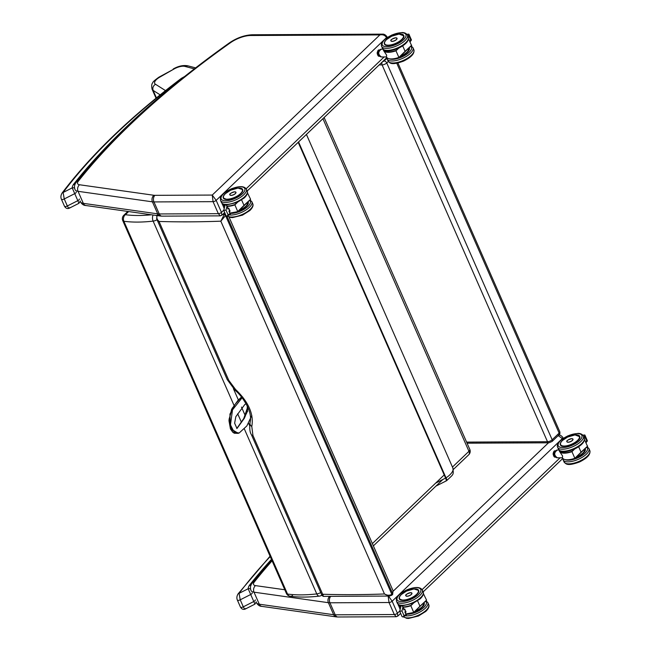 <?xml version="1.0" encoding="UTF-8"?>
<svg xmlns="http://www.w3.org/2000/svg" width="651" height="651" viewBox="0 0 651 651"><rect width="100%" height="100%" fill="white"/><g stroke="black" fill="none" stroke-linecap="round" stroke-linejoin="round"><path stroke-width="0.98" d="M558.216 435.609L562.594 438.798M397.859 616.066L397.411 613.234A2.384 0.944 156.3 0 1 394.303 614.536L396.247 616.717M388.151 596.121L389.029 602.509L394.303 614.536L335.2 614.813A4.769 3.231 89.7 0 0 337.926 616.993L396.223 616.725L397.867 616.058L400.634 613.413M399.763 610.988L397.411 613.234L392.138 601.207L388.492 596.104M382.723 34.145L379.858 34.91C382.918 34.357 385.123 35.26 386.482 37.612L386.629 37.945M221.893 215.212L221.454 212.372A2.384 0.944 156.3 0 1 218.345 213.674L220.282 215.863L221.901 215.204L224.668 212.56M223.798 210.135L221.454 212.372L216.173 200.353L212.25 195.064L213.064 201.655L218.345 213.674L159.235 213.951A4.769 3.231 89.7 0 0 161.961 216.14L220.258 215.863M435.682 483.099L445.585 478.086A3.581 1.424 -23.7 0 0 446.016 477.858C447.172 480.056 447.229 480.91 446.179 480.405M298.565 141.951L446.016 477.858A17.089 6.787 -23.7 0 0 452.901 468.085C453.617 475.482 453.763 473.7 446.814 480.536L446.195 480.943A4.769 1.709 56.7 0 1 446 481.024M446.016 477.858A4.769 1.709 56.7 0 1 446.195 480.943M298.191 142.309L445.585 478.086A4.769 1.131 60.2 0 1 446.049 480.999L435.926 486.118M452.901 468.085A17.089 6.787 -23.7 0 0 452.884 468.053L306.434 134.431M160.17 94.851L153.148 90.416A14.314 5.68 156.3 0 1 152.106 89.26A14.314 5.68 156.3 0 1 152.098 89.228C151.39 85.989 151.634 83.808 152.814 82.685C152.651 82.042 154.71 80.203 158.974 77.143L159.462 77.331A9.61 3.816 -23.7 0 0 155.499 84.264L165.509 90.595M194.315 68.868L184.778 66.369A13.061 5.184 156.3 0 1 184.746 66.361A9.61 3.816 -23.7 0 0 173.703 69.185L159.462 77.331M155.499 84.264C153.14 85.834 152.358 87.885 153.148 90.416L156.427 97.886M173.703 69.185L158.974 77.143M195.617 67.867L187.805 65.816L184.778 66.369L187.846 65.824M391.69 595.315A1.196 0.765 -130.6 0 0 391.731 595.283A1.196 0.765 -130.6 0 0 391.837 594.379C389.42 595.616 386.963 595.486 384.464 593.972L389.526 596.064L323.287 596.381L322.676 594.257C321.57 595.787 321.789 595.934 323.344 594.697M391.804 595.209A1.196 0.741 -133.7 0 0 391.878 595.152L392.586 594.477L393.074 590.742L392.643 593.606L391.935 594.29A3.589 2.425 -90.3 0 1 391.837 594.379L225.555 215.571A3.589 2.425 -90.3 0 1 225.653 215.481L225.864 215.269M223.358 213.813L225.043 213.805L224.335 214.48A4.777 3.198 89.2 0 0 224.204 214.61A1.196 0.716 43.3 0 1 225.555 215.571L220.819 221.177L384.464 593.972A907.51 360.418 156.3 0 1 322.676 594.257L252.946 435.413L251.782 426.478A4.769 3.605 -164.5 0 1 250.033 422.621A4.769 3.605 -164.5 0 1 250.065 422.515M224.204 214.61L220.819 221.177A907.51 360.418 -23.7 0 1 159.031 221.462C156.777 219.411 156.256 217.231 157.469 214.92M156.679 218.874L159.031 221.462L228.761 380.314A4.769 1.896 156.3 0 1 227.256 379.647L156.679 218.874L157.078 215.074M235.206 390.405A4.769 0.7 -48.4 0 1 235.19 390.397A4.769 0.7 -48.4 0 1 235.507 389.404L228.761 380.314M251.782 426.478C253.996 414.305 248.568 401.944 235.507 389.404M153.156 215.017A4.769 2.694 83.5 0 0 153.131 221.128A4.769 1.896 -23.7 0 0 157.07 219.761M156.574 215.815A4.769 2.954 -133.7 0 0 156.02 215.424M320.715 592.565A4.769 1.896 156.3 0 1 316.777 593.924A4.769 2.694 83.5 0 0 319.405 596.113A4.769 4.769 0 0 0 321.838 595.104M292.527 595.51A4.769 3.67 -82.3 0 1 290.126 596.235A4.769 3.67 -82.3 0 1 287.522 594.054L123.877 221.259A4.769 3.67 -82.3 0 1 125.366 214.7A4.769 2.954 -133.7 0 0 123.828 215.261L123.828 215.261A4.769 4.769 0 0 0 122.754 220.624A4.769 1.896 -23.7 0 0 123.877 221.259A120.443 47.832 -23.7 0 0 153.131 221.128L234.067 405.5M322.929 118.669L468.948 451.306A4.769 2.954 46.3 0 1 468.728 454.772L468.728 454.772A4.769 4.769 0 0 0 469.802 449.402L469.802 449.402A4.769 1.896 156.3 0 1 468.948 451.306L452.453 467.068M244.402 429.05L316.777 593.924A120.443 47.832 156.3 0 1 287.522 594.054A4.769 1.896 156.3 0 1 286.399 593.419A4.769 4.769 0 0 0 290.126 596.235L290.126 596.235C298.76 597.39 308.517 597.349 319.405 596.113M250.977 585.339L249.431 585.298L250.814 585.794M245.671 608.392C245.354 609.743 244.564 609.222 243.303 606.83L240.227 599.815L239.072 593.354A2.384 1.79 -143.1 0 0 238.046 593.924A2.384 1.79 -143.1 0 0 238.046 593.932C236.769 596.064 236.541 598.098 237.363 600.051A2.384 0.944 156.3 0 1 237.355 600.035M271.459 559.38A574.792 228.281 -23.7 0 0 249.431 585.298A20.214 8.024 -23.7 0 0 248.161 588.748A2.384 2.148 1.7 0 1 250.562 589.106M245.289 609.027L245.281 609.035C243.352 609.873 241.741 609.214 240.439 607.066A2.384 0.944 156.3 0 0 243.303 606.83L253.784 601.516L254.761 603.786M270.222 556.564A506.828 201.281 156.3 0 0 239.072 593.354L248.161 588.748L250.708 594.501A2.384 0.944 -23.7 0 0 252.23 592.874M75.02 184.485L73.465 184.436L74.849 184.941M69.706 207.531C69.388 208.89 68.599 208.369 67.338 205.976L64.262 198.962L63.106 192.501A2.384 1.79 -143.1 0 0 62.081 193.07L62.081 193.07C60.803 195.202 60.576 197.245 61.397 199.19A2.384 0.944 156.3 0 1 61.389 199.182M179.855 80.301A574.792 228.281 -23.7 0 0 73.465 184.436A20.214 8.024 -23.7 0 0 72.196 187.895A2.384 2.148 1.7 0 1 74.596 188.253M69.323 208.174L69.315 208.182C67.387 209.02 65.775 208.361 64.473 206.204A2.384 0.944 156.3 0 0 67.338 205.976L77.819 200.663L78.795 202.925M181.336 78.69A7.153 2.84 156.3 0 1 182.085 78.169A2.384 0.846 -123.2 0 0 181.653 78.177L180.775 78.795A2.384 1.123 52.9 0 1 181.336 78.69A506.828 201.281 156.3 0 0 63.106 192.501L72.196 187.895L74.743 193.648A2.384 0.944 -23.7 0 0 76.265 192.021M238.233 433.322L230.364 428.578L229.941 414.109L235.117 404.304L241.513 397.045L238.054 400.267L231.61 409.292L228.965 420.619L230.462 428.952L232.806 432.264L234.327 433.24L238.16 433.346M251.815 415.411L246.851 425.933L239.145 433.013L234.173 432.174L230.454 424.875L232.505 409.87L242.701 397.02M236.834 428.529L243.547 419.163L247.689 407.021M248.088 407.925L244.475 418.08L236.988 428.488L234.629 423.199L235.825 416.681L244.841 404.474L246.045 403.766M228.704 208.141L228.045 209.158L227.638 208.206M227.158 216.148L230.438 214.179L230.055 213.748L228.037 214.708L227.158 216.148L226.068 215.741L223.732 210.403L226.019 210.11L226.906 206.554L226.532 205.317L225.694 204.707L225.059 205.244L223.732 210.403M236.704 202.632L234.889 204.87L237.566 202.241M247.47 192.851L250.586 199.263L244.003 205.374L241.627 199.971M229.941 213.056A13.752 5.46 -23.7 0 0 237.77 211.624L234.889 204.87A13.988 5.558 -23.7 0 1 227.004 206.375M229.909 212.983A13.988 5.558 156.3 0 0 237.794 211.485L244.003 205.374L237.827 211.575M250.432 199.531L244.019 205.48M229.136 211.225A13.988 5.558 -23.7 0 0 230.104 211.201L228.753 208.133A13.988 5.558 156.3 0 1 227.777 208.133M235.906 192.208A3.288 1.31 156.3 0 1 235.971 192.322A3.288 1.31 156.3 0 1 233.489 194.836A3.288 1.31 156.3 0 1 229.949 194.966A3.288 1.31 156.3 0 1 229.909 194.836M407.697 35.683L408.714 35.423L408.885 34.129L406.948 34.3M408.714 35.423L410.732 40.02L411.456 40.012L408.885 34.129M398.925 57.524L405.101 51.323L398.892 57.434L395.995 50.819L398.664 48.19M405.125 51.429L411.684 45.212L405.101 51.323L402.733 45.92M411.53 45.48L408.568 38.8M388.745 58.663A13.752 5.46 -23.7 0 0 398.876 57.573L398.892 57.434A13.988 5.558 156.3 0 1 386.385 56.979A13.988 5.558 156.3 0 1 386.368 56.938L386.385 56.979C388.11 59.51 392.284 59.713 398.908 57.581L411.644 45.424M397.81 48.581L395.995 50.819A13.988 5.558 -23.7 0 1 383.48 50.363L383.52 50.444M381.405 56.962C377.873 54.383 377.857 51.787 381.364 49.167A3.898 2.637 -90.3 0 0 379.061 51.209A3.898 2.637 -90.3 0 0 379.175 55.18A3.898 2.637 -90.3 0 0 381.405 56.962L386.458 56.938L386.645 55.148L383.561 50.542M396.955 38.173A3.288 1.31 156.3 0 1 397.037 38.303A3.288 1.31 156.3 0 1 394.547 40.826A3.288 1.31 156.3 0 1 391.007 40.948A3.288 1.31 156.3 0 1 390.966 40.801M377.995 55.547L378.028 55.644A3.361 2.278 -90.3 0 0 378.874 56.312L379.761 56.303M379.606 56.01A3.214 2.173 -90.3 0 1 379.094 55.538L378.028 55.644L377.287 53.895L378.166 53.887L378.906 55.644A3.361 2.278 89.7 0 0 379.753 56.303M379.094 55.538L378.166 53.887A3.361 2.278 89.7 0 1 378.125 52.479L377.246 52.479L377.897 50.664L378.776 50.656L378.329 52.528L378.776 50.656A3.361 2.278 89.7 0 1 379.59 49.907L378.622 50.062M379.118 50.908A2.946 1.994 89.7 0 0 378.801 54.668A2.946 1.994 89.7 0 0 379.134 55.245M377.873 50.754L377.897 50.664A3.361 2.278 -90.3 0 1 378.711 49.915M377.238 52.528L377.246 52.479A3.361 2.278 -90.3 0 0 377.287 53.895L377.271 53.838A3.214 2.173 89.7 0 1 377.238 52.528M404.662 608.994L404.011 610.02L403.604 609.059M403.115 617.002L406.395 615.04L406.021 614.601L403.994 615.561L403.115 617.002L402.033 616.595L399.69 611.256L401.984 610.972L402.863 607.416L402.497 606.179L401.659 605.56L401.024 606.097L399.69 611.256M412.669 603.485L410.854 605.731L413.531 603.095M423.435 593.704L426.551 600.124L419.968 606.236L417.592 600.824M405.899 613.909A13.752 5.46 -23.7 0 0 413.735 612.477L410.854 605.731A13.988 5.558 -23.7 0 1 402.969 607.228M405.874 613.844A13.988 5.558 156.3 0 0 413.759 612.347L419.968 606.236L413.784 612.428M426.389 600.385L419.985 606.333M404.71 608.97L404.719 608.986A13.988 5.558 156.3 0 1 403.742 608.994A13.94 5.534 -23.7 0 0 404.702 608.986L406.037 611.997A13.94 5.534 156.3 0 1 405.125 612.013M411.871 593.061A3.288 1.31 156.3 0 1 411.937 593.175A3.288 1.31 156.3 0 1 409.446 595.698A3.288 1.31 156.3 0 1 405.915 595.82A3.288 1.31 156.3 0 1 405.874 595.698M583.662 436.536L584.679 436.276L584.842 434.982L582.914 435.153M584.679 436.276L586.697 440.873L587.422 440.865L584.842 434.982M574.89 458.377L581.066 452.185L574.857 458.296L571.952 451.68L574.63 449.044M581.091 452.282L587.65 446.073L581.066 452.185L578.69 446.773M587.495 446.334L584.533 439.653M564.71 459.516A13.752 5.46 -23.7 0 0 574.833 458.426L574.857 458.296A13.988 5.558 156.3 0 1 562.35 457.832A13.988 5.558 156.3 0 1 562.334 457.799L562.35 457.832C564.067 460.371 568.25 460.566 574.874 458.434L587.601 446.277M573.767 449.434L571.952 451.68A13.988 5.558 -23.7 0 1 559.445 451.216L559.486 451.306M557.362 457.816C553.838 455.236 553.822 452.64 557.329 450.028A3.898 2.637 -90.3 0 0 555.026 452.063A3.898 2.637 -90.3 0 0 555.132 456.034A3.898 2.637 -90.3 0 0 557.362 457.816L562.423 457.791L562.61 456.001L559.526 451.395M572.921 439.026A3.288 1.31 156.3 0 1 573.002 439.156A3.288 1.31 156.3 0 1 570.512 441.679A3.288 1.31 156.3 0 1 566.972 441.809A3.288 1.31 156.3 0 1 566.931 441.655M555.572 456.872A3.214 2.173 -90.3 0 1 555.059 456.4L553.993 456.497L553.252 454.748L554.123 454.748L554.872 456.497A3.361 2.278 89.7 0 0 555.718 457.165L554.839 457.165A3.361 2.278 -90.3 0 1 553.993 456.497L553.96 456.4M555.059 456.4L554.123 454.748A3.361 2.278 89.7 0 1 554.091 453.332L553.212 453.34L553.863 451.517L554.742 451.509L554.294 453.381L554.742 451.509A3.361 2.278 89.7 0 1 555.547 450.761L553.814 451.534L553.163 453.348L553.936 456.473M555.075 451.77A2.946 1.994 89.7 0 0 554.766 455.521A2.946 1.994 89.7 0 0 555.1 456.099M554.587 450.915L554.676 450.769A3.361 2.278 -90.3 0 0 553.863 451.517L553.838 451.607M553.204 453.389L553.212 453.34A3.361 2.278 -90.3 0 0 553.252 454.748L553.236 454.691A3.214 2.173 89.7 0 1 553.204 453.389M558.477 435.006C560.039 434.86 561.504 435.698 562.879 437.513A2.384 0.944 156.3 0 1 562.879 437.513A2.384 0.944 156.3 0 1 562.448 438.465L392.138 601.207A2.384 0.944 156.3 0 1 389.029 602.509L329.919 602.785L335.2 614.813A13.118 5.208 156.3 0 1 333.662 614.715L259.285 604.201A13.118 5.208 156.3 0 1 256.25 602.46C257.772 605.072 259.651 606.382 261.881 606.374A4.769 3.686 98 0 1 259.285 604.201L254.004 592.174L328.389 602.688A13.118 5.208 -23.7 0 0 329.919 602.785A4.769 3.231 89.7 0 1 330.513 596.585M560.072 457.808L422.117 589.627M548.516 442.753L393.228 591.132M329.422 596.56A4.769 3.686 98 0 0 328.389 602.688L333.662 614.715A4.769 3.686 98 0 0 336.258 616.888L337.926 616.993M284.788 589.757L255.509 585.615A4.769 3.686 98 0 0 254.004 592.174A13.118 5.208 -23.7 0 1 250.977 590.433C249.968 587.536 250.415 585.086 252.319 583.068A4.769 3.507 -141.7 0 1 254.305 582.018A571.22 226.857 156.3 0 1 272.094 560.82M255.509 585.615A8.349 3.312 156.3 0 1 254.305 582.018M382.511 34.145C384.074 33.998 385.538 34.837 386.914 36.659A2.384 0.944 156.3 0 1 386.914 36.659A2.384 0.944 156.3 0 1 386.482 37.612L216.173 200.353A2.384 0.944 156.3 0 1 213.064 201.655L153.961 201.924L159.235 213.951A13.118 5.208 156.3 0 1 157.697 213.853L83.32 203.348A13.118 5.208 156.3 0 1 80.285 201.607C81.814 204.219 83.686 205.521 85.924 205.521A4.769 3.686 98 0 1 83.32 203.348L78.047 191.321L152.424 201.834A13.118 5.208 -23.7 0 0 153.961 201.924A4.769 3.231 89.7 0 1 154.905 195.333A8.349 3.312 156.3 0 1 153.929 195.276A4.769 3.686 98 0 0 152.424 201.834L157.697 213.853A4.769 3.686 98 0 0 160.301 216.026L161.961 216.14M384.106 56.954L246.151 188.774M252.393 34.755C244.564 35.105 236.915 37.807 229.445 42.852A4.769 2.01 54.7 0 1 230.446 42.738A17.886 7.104 156.3 0 1 250.651 35.512A4.769 3.231 -90.3 0 1 252.393 34.755L382.544 34.145M250.651 35.512L379.858 34.91L212.25 195.064L154.905 195.333M153.929 195.276L79.552 184.762A4.769 3.686 98 0 0 78.047 191.321A13.118 5.208 -23.7 0 1 75.011 189.579C74.002 186.682 74.45 184.225 76.362 182.215A4.769 3.507 -141.7 0 1 78.34 181.165A571.22 226.857 156.3 0 1 230.446 42.738M79.552 184.762A8.349 3.312 156.3 0 1 78.34 181.165M467.076 443.185L548.858 442.802A2.384 1.611 -90.3 0 1 547.499 441.712L466.596 442.094M386.946 58.256L384.123 60.958A2.384 1.481 46.3 0 1 386.759 62.96L552.162 439.759A2.384 1.481 46.3 0 1 552.056 441.492L559.022 434.835A2.384 1.481 -133.7 0 0 559.136 433.102L552.162 439.759A3.581 1.424 156.3 0 1 547.499 441.712L382.088 64.905A3.581 1.424 -23.7 0 0 386.759 62.96L388.297 61.479M559.022 434.835C559.868 434.437 560.112 433.379 559.77 431.67A3.581 1.424 156.3 0 1 559.136 433.102L396.776 63.237M384.123 60.958A1.196 0.472 156.3 0 1 382.642 61.609M382.283 61.951A2.384 1.611 89.7 0 0 382.088 64.905L379.175 64.921M389.518 596.064L391.878 595.152A1.196 0.741 -133.7 0 0 391.935 594.29M392.586 594.477A1.196 0.741 -133.7 0 0 392.643 593.606L226.979 216.213M222.585 214.545A902.742 358.522 156.3 0 0 224.335 214.48A1.196 0.741 46.3 0 1 225.653 215.481M252.946 435.413A4.769 1.896 156.3 0 1 251.441 434.746A4.769 1.896 156.3 0 1 251.432 434.722M444.202 474.945L372.372 543.585M151.471 214.781A115.675 45.936 156.3 0 1 125.366 214.7L128.654 211.559M249.569 425.485L248.666 423.427M245.427 416.054L241.488 407.078M238.323 399.869L233.416 388.688M237.688 413.759L241.399 422.198M255.314 599.888A2.384 0.944 -23.7 0 1 253.784 601.516L250.708 594.501L240.227 599.815A2.384 0.944 156.3 0 1 237.363 600.051L240.439 607.066M182.085 78.169A10.253 4.069 156.3 0 1 183.761 77.168M79.349 199.035A2.384 0.944 -23.7 0 1 77.819 200.663L74.743 193.648L64.262 198.962A2.384 0.944 156.3 0 1 61.397 199.19L64.473 206.204M238.054 400.341L237.729 400.853M232.464 407.811L229.046 419.358L232.635 432.061M247.461 406.517L247.535 411.611M238.543 210.916L245.972 206.676L248.21 202.315A10.506 4.175 156.3 0 1 247.974 204.276M238.526 210.924A10.579 4.199 -23.7 0 0 248.015 201.818M249.61 200.329A12.89 5.118 156.3 0 1 245.809 208.174A12.89 5.118 156.3 0 1 231.219 213.398A12.89 5.118 156.3 0 1 230.063 213.341M229.608 214.976A14.086 5.59 -23.7 0 0 230.983 215.042A14.086 5.59 -23.7 0 0 245.744 210.135A14.086 5.59 -23.7 0 0 251.872 201.745L250.041 199.938M251.872 201.745L252.751 203.755A14.086 5.59 156.3 0 1 246.623 212.136A14.086 5.59 156.3 0 1 231.862 217.052A14.086 5.59 156.3 0 1 227.606 215.929M229.591 210.086L228.916 211.144L230.055 213.748M228.045 209.158L226.906 206.554M228.037 214.708L226.019 210.11M234.694 204.609A13.752 5.46 156.3 0 1 226.857 206.041M224.88 205.781A13.752 5.46 156.3 0 1 222.373 203.706M222.186 203.543A13.988 5.558 -23.7 0 0 222.382 204.414A13.988 5.558 -23.7 0 0 224.798 206.115M227.785 208.149A13.94 5.534 -23.7 0 0 228.745 208.133M230.055 211.136A13.94 5.534 156.3 0 1 229.16 211.16M230.023 194.25A3.279 1.302 -23.7 0 0 229.941 194.918A3.279 1.302 -23.7 0 0 233.465 194.795A3.279 1.302 -23.7 0 0 235.947 192.281A3.279 1.302 -23.7 0 0 235.402 191.89M236.004 192.411L234.775 191.801A3.231 1.286 156.3 0 1 234.075 194.429A3.231 1.286 156.3 0 1 229.949 194.446A3.231 1.286 156.3 0 1 234.759 191.809C230.657 193.021 229.046 194.063 229.941 194.918L229.998 195.048M225.026 199.287A10.506 4.175 156.3 0 1 223.391 198.059A10.506 4.175 156.3 0 1 223.374 196.561M223.391 198.059L227.012 199.499C233.53 199.767 244.581 192.655 242.636 189.612A10.506 4.175 156.3 0 1 242.432 191.646M225.807 193.274A10.579 4.199 -23.7 0 0 226.987 199.515A10.579 4.199 -23.7 0 0 240.667 193.843A10.579 4.199 -23.7 0 0 239.259 188.049M225.677 200.768A12.89 5.118 156.3 0 1 228.428 190.32A12.89 5.118 156.3 0 1 244.866 190.247A12.89 5.118 156.3 0 1 225.677 200.768M225.441 202.42A14.086 5.59 -23.7 0 0 240.203 197.505A14.086 5.59 -23.7 0 0 246.33 189.124C244.239 185.893 239.137 185.836 231.032 188.945C218.337 195.479 220.575 198.099 220.534 200.443A14.086 5.59 -23.7 0 0 225.441 202.42M246.33 189.124L247.209 191.125A14.086 5.59 156.3 0 1 241.082 199.507A14.086 5.59 156.3 0 1 226.32 204.422A14.086 5.59 156.3 0 1 221.413 202.445L222.504 203.812L225.336 204.862M247.828 201.989A10.253 4.077 156.3 0 1 239.316 210.159M238.754 210.712A10.497 4.166 -23.7 0 0 248.129 202.087A10.497 4.166 -23.7 0 0 247.99 201.834L248.129 202.087M223.724 195.87A10.497 4.166 -23.7 0 0 223.439 198.059A10.497 4.166 -23.7 0 0 224.807 199.198M225.409 193.672A10.253 4.077 156.3 0 1 241.773 188.806A10.253 4.077 156.3 0 1 231.699 198.441A10.253 4.077 156.3 0 1 225.409 193.672M402.521 34.479A10.506 4.175 156.3 0 1 403.734 35.561C406.533 40.142 385.97 49.167 384.497 44.008M387.215 38.97A10.579 4.199 -23.7 0 0 387.394 45.44A10.579 4.199 -23.7 0 0 401.594 39.955A10.579 4.199 -23.7 0 0 400.088 33.998A10.579 4.199 -23.7 0 0 396.622 34.454M401.407 32.737A12.89 5.118 156.3 0 1 398.656 43.186A12.89 5.118 156.3 0 1 382.21 43.259A12.89 5.118 156.3 0 1 401.407 32.737M382.511 48.394C384.261 49.956 384.684 53.366 398.087 48.459C405.858 44.593 409.267 40.793 408.307 37.074A14.086 5.59 156.3 0 1 397.655 47.857A14.086 5.59 156.3 0 1 382.511 48.394L381.632 46.392A14.086 5.59 -23.7 0 0 396.776 45.855A14.086 5.59 -23.7 0 0 407.428 35.073C406.2 33.291 404.336 32.452 401.838 32.55L391.853 35.008L384.562 39.589C381.763 42.356 380.786 44.626 381.632 46.392M410.732 40.02L409.894 41.127M395.792 50.558A13.752 5.46 156.3 0 1 383.48 49.655M383.293 49.492A13.988 5.558 -23.7 0 0 383.48 50.363L383.276 49.476M378.939 51.592A3.654 2.474 89.7 0 0 378.955 54.57M391.088 40.232A3.279 1.302 -23.7 0 0 391.007 40.907A3.279 1.302 -23.7 0 0 394.53 40.777A3.279 1.302 -23.7 0 0 397.012 38.271A3.279 1.302 -23.7 0 0 396.459 37.872M395.824 37.799A3.231 1.286 156.3 0 1 395.133 40.411A3.231 1.286 156.3 0 1 391.007 40.435A3.231 1.286 156.3 0 1 395.824 37.799M399.812 56.694A10.497 4.166 -23.7 0 0 409.194 48.076A10.497 4.166 -23.7 0 0 409.056 47.824A10.506 4.175 156.3 0 1 409.284 48.19L407.135 52.568L399.641 56.865A10.579 4.199 -23.7 0 0 409.113 47.767M410.716 46.278A12.89 5.118 156.3 0 1 405.012 55.351A12.89 5.118 156.3 0 1 389.355 58.875M388.053 61.023C389.803 62.577 390.226 65.995 403.628 61.08C411.399 57.215 414.809 53.423 413.849 49.704A14.086 5.59 156.3 0 1 403.205 60.486A14.086 5.59 156.3 0 1 388.053 61.023L387.174 59.021A14.086 5.59 -23.7 0 0 402.318 58.484A14.086 5.59 -23.7 0 0 412.97 47.694L411.139 45.887M384.79 41.851A10.497 4.166 -23.7 0 0 384.407 43.755M403.84 36.676A10.497 4.166 -23.7 0 0 403.718 35.61A10.497 4.166 -23.7 0 0 401.911 34.34M386.474 39.662A10.253 4.077 156.3 0 1 402.839 34.796A10.253 4.077 156.3 0 1 392.765 44.423A10.253 4.077 156.3 0 1 386.474 39.662M408.885 47.979A10.253 4.077 156.3 0 1 400.373 56.141M378.369 53.83A3.214 2.173 -90.3 0 1 378.329 52.528M378.972 50.745A3.214 2.173 -90.3 0 1 379.582 50.135M423.98 602.671A10.579 4.199 -23.7 0 1 414.492 611.785L421.938 607.538L424.175 603.168A10.506 4.175 156.3 0 1 423.939 605.129M425.575 601.19A12.89 5.118 156.3 0 1 421.775 609.027A12.89 5.118 156.3 0 1 407.184 614.251A12.89 5.118 156.3 0 1 406.029 614.202M405.573 615.83A14.086 5.59 -23.7 0 0 406.948 615.903A14.086 5.59 -23.7 0 0 421.71 610.988A14.086 5.59 -23.7 0 0 427.837 602.606L426.006 600.792M427.837 602.606L428.716 604.608A14.086 5.59 156.3 0 1 422.589 612.99A14.086 5.59 156.3 0 1 407.827 617.905A14.086 5.59 156.3 0 1 403.563 616.79M405.557 610.939L404.881 611.997L406.021 614.601M404.011 610.02L402.863 607.416M403.994 615.561L401.984 610.972M410.659 605.463A13.752 5.46 156.3 0 1 402.823 606.895M400.845 606.642A13.752 5.46 156.3 0 1 398.339 604.559M398.152 604.397A13.988 5.558 -23.7 0 0 398.347 605.267A13.988 5.558 -23.7 0 0 400.764 606.968M405.663 611.175L405.093 612.062A13.988 5.558 -23.7 0 0 406.069 612.062M405.988 595.104A3.279 1.302 -23.7 0 0 405.899 595.779A3.279 1.302 -23.7 0 0 409.43 595.649A3.279 1.302 -23.7 0 0 411.912 593.134A3.279 1.302 -23.7 0 0 411.359 592.744M411.969 593.273L410.74 592.654A3.231 1.286 156.3 0 1 410.032 595.283A3.231 1.286 156.3 0 1 405.907 595.299A3.231 1.286 156.3 0 1 410.724 592.662C406.623 593.883 405.012 594.916 405.899 595.779L405.964 595.909M400.992 600.141A10.506 4.175 156.3 0 1 399.356 598.912A10.506 4.175 156.3 0 1 399.34 597.423M399.356 598.912L402.977 600.36C409.495 600.621 420.546 593.517 418.601 590.465A10.506 4.175 156.3 0 1 418.398 592.5M401.773 594.127A10.579 4.199 -23.7 0 0 402.953 600.368A10.579 4.199 -23.7 0 0 416.632 594.705A10.579 4.199 -23.7 0 0 415.224 588.903M401.643 601.622A12.89 5.118 156.3 0 1 404.385 591.181A12.89 5.118 156.3 0 1 420.831 591.1A12.89 5.118 156.3 0 1 401.643 601.622M401.407 603.274A14.086 5.59 -23.7 0 0 416.16 598.359A14.086 5.59 -23.7 0 0 422.296 589.977C420.196 586.746 415.102 586.689 406.989 589.798C394.303 596.332 396.532 598.961 396.492 601.296A14.086 5.59 -23.7 0 0 401.407 603.274M422.296 589.977L423.174 591.979A14.086 5.59 156.3 0 1 417.047 600.36A14.086 5.59 156.3 0 1 402.285 605.275A14.086 5.59 156.3 0 1 397.379 603.306L398.469 604.665L401.301 605.723M423.793 602.842A10.253 4.077 156.3 0 1 415.273 611.012M414.711 611.566A10.497 4.166 -23.7 0 0 424.094 602.948A10.497 4.166 -23.7 0 0 423.956 602.696L424.094 602.948M399.69 596.723A10.497 4.166 -23.7 0 0 399.405 598.912A10.497 4.166 -23.7 0 0 400.764 600.051M401.374 594.534A10.253 4.077 156.3 0 1 417.739 589.668A10.253 4.077 156.3 0 1 407.664 599.294A10.253 4.077 156.3 0 1 401.374 594.534M578.479 435.34A10.506 4.175 156.3 0 1 579.699 436.414C582.499 440.996 561.935 450.02 560.454 444.861M563.172 439.824A10.579 4.199 -23.7 0 0 563.359 446.293A10.579 4.199 -23.7 0 0 577.551 440.817A10.579 4.199 -23.7 0 0 576.054 434.852A10.579 4.199 -23.7 0 0 572.579 435.307M577.372 433.599A12.89 5.118 156.3 0 1 574.621 444.039A12.89 5.118 156.3 0 1 558.176 444.12A12.89 5.118 156.3 0 1 577.372 433.599M558.477 449.255C560.226 450.809 560.649 454.227 574.052 449.312C581.823 445.447 585.233 441.655 584.273 437.928A14.086 5.59 156.3 0 1 573.621 448.71A14.086 5.59 156.3 0 1 558.477 449.255L557.598 447.245A14.086 5.59 -23.7 0 0 572.742 446.708A14.086 5.59 -23.7 0 0 583.394 435.926C582.165 434.152 580.301 433.306 577.803 433.403L567.818 435.869L560.527 440.442C557.728 443.217 556.751 445.479 557.598 447.245M586.697 440.873L585.851 441.98M571.757 451.412A13.752 5.46 156.3 0 1 559.445 450.508M559.25 450.346A13.988 5.558 -23.7 0 0 559.445 451.216L559.242 450.329M554.904 452.445A3.654 2.474 89.7 0 0 554.921 455.423M567.045 441.093A3.279 1.302 -23.7 0 0 566.964 441.76A3.279 1.302 -23.7 0 0 570.496 441.638A3.279 1.302 -23.7 0 0 572.97 439.124A3.279 1.302 -23.7 0 0 572.424 438.733M571.781 438.652A3.231 1.286 156.3 0 1 571.098 441.272A3.231 1.286 156.3 0 1 566.972 441.288A3.231 1.286 156.3 0 1 571.781 438.652M575.777 457.547A10.497 4.166 -23.7 0 0 585.159 448.93A10.497 4.166 -23.7 0 0 585.013 448.677A10.506 4.175 156.3 0 1 585.241 449.044L583.101 453.43L575.606 457.718A10.579 4.199 -23.7 0 0 585.078 448.62M586.673 447.139A12.89 5.118 156.3 0 1 580.977 456.205A12.89 5.118 156.3 0 1 565.32 459.736M564.018 461.876C565.768 463.439 566.191 466.848 579.593 461.941C587.365 458.076 590.774 454.276 589.814 450.557A14.086 5.59 156.3 0 1 579.162 461.339A14.086 5.59 156.3 0 1 564.018 461.876L563.139 459.875A14.086 5.59 -23.7 0 0 578.283 459.337A14.086 5.59 -23.7 0 0 588.935 448.555L587.104 446.741M560.755 442.713A10.497 4.166 -23.7 0 0 560.365 444.609M579.797 437.529A10.497 4.166 -23.7 0 0 579.683 436.463A10.497 4.166 -23.7 0 0 577.876 435.193M562.431 440.515A10.253 4.077 156.3 0 1 578.804 435.649A10.253 4.077 156.3 0 1 568.722 445.276A10.253 4.077 156.3 0 1 562.431 440.515M584.85 448.832A10.253 4.077 156.3 0 1 576.338 456.994M554.327 454.683A3.214 2.173 -90.3 0 1 554.294 453.381M554.929 451.599A3.214 2.173 -90.3 0 1 555.547 450.997M562.879 437.513L563.245 438.359M562.773 458.483L423.142 591.905M336.258 616.888L261.881 606.374M271.744 560.023L252.319 583.068M386.914 36.659L387.28 37.498M386.808 57.63L247.177 191.052M160.301 216.026L85.924 205.521M229.445 42.852C164.67 88.861 113.64 135.318 76.362 182.215M152.106 89.26L156.037 98.203M187.773 65.8C183.175 64.994 178.325 66.06 173.207 68.998M548.858 442.802L552.056 441.492M559.77 431.67L397.94 63.001M224.888 213.048L224.147 213.056M393.066 590.734L229.006 216.986M227.256 379.647L235.19 390.388C239.69 394.083 243.751 399.397 247.372 406.33C250.35 412.588 251.237 418.023 250.033 422.621C249.398 428.456 249.87 432.5 251.441 434.746L322.017 595.519L323.287 596.381M286.399 593.419L122.754 220.624M469.802 449.402L324.125 117.53M373.381 545.88L442.916 479.437M453.316 469.501L468.728 454.772M123.828 215.261L127.824 211.437M270.059 556.198L238.046 593.924M256.258 601.85L254.891 604.161L245.281 609.035M180.775 78.795C130.387 116.928 90.823 155.019 62.081 193.07M181.653 78.177L184.542 76.549M80.301 200.996L78.926 203.307L69.315 208.182M238.168 433.338L239.145 433.013M247.225 406.037L247.372 411.22L246.664 413.084L244.019 418.113L236.785 428.537M227.533 215.961L230.657 217.458L232.545 217.597L242.53 215.131L249.821 210.558C252.621 207.783 253.597 205.521 252.751 203.755M229.697 210.322L229.128 211.209L230.438 214.179M227.948 208.515L226.638 205.537M222.178 203.527L224.196 208.54M250.537 199.475L237.818 211.632L229.958 213.097M227.793 208.157L228.745 208.141L230.072 211.168M220.534 200.443L221.413 202.445M226.255 204.951L236.98 202.51L244.28 197.928C247.079 195.162 248.055 192.891 247.209 191.125M223.586 198.384L223.439 198.059C222.87 197.172 223.496 195.715 225.336 193.705L230.544 190.247L237.989 188.082L242.66 189.62M408.307 37.074L407.428 35.073M410.154 41.721L411.456 40.012M381.364 49.167L382.983 49.167M397.069 38.409L395.841 37.791C391.723 39.011 390.112 40.053 391.007 40.907L391.064 41.046M413.849 49.704L412.97 47.694M387.174 59.021L386.897 57.727M384.505 44.048C383.927 43.153 384.562 41.705 386.393 39.687L391.601 36.236L399.047 34.072L403.84 35.878M409.381 48.508L409.056 47.824M378.679 49.924L377.198 52.495L377.979 55.62L378.841 56.303M403.498 616.822L406.623 618.312L408.511 618.45L418.487 615.992L425.787 611.411C428.586 608.644 429.562 606.374 428.716 604.608M406.395 615.04L405.093 612.062M403.913 609.369L402.603 606.39M398.135 604.38L400.153 609.393M426.503 600.328L419.952 606.407M419.96 606.407L413.784 612.485L405.923 613.95M403.75 609.01L404.702 608.994L406.037 612.021M396.492 601.296L397.379 603.306M402.22 605.804L412.946 603.363L420.245 598.782C423.044 596.015 424.021 593.745 423.174 591.979M399.543 599.237L399.405 598.912C398.835 598.025 399.462 596.576 401.293 594.558L406.509 591.108L413.955 588.935L418.626 590.481M584.273 437.928L583.394 435.926M586.12 442.574L587.422 440.865M557.329 450.028L558.949 450.02M573.035 439.27L571.806 438.644C567.688 439.864 566.077 440.906 566.964 441.76L567.029 441.899M589.814 450.557L588.935 448.555M563.139 459.875L562.863 458.581M560.462 444.902C559.893 444.015 560.527 442.558 562.358 440.548L567.566 437.09L575.012 434.925L579.805 436.74M585.347 449.361L585.021 448.677M553.944 456.481L554.807 457.157"/></g></svg>
